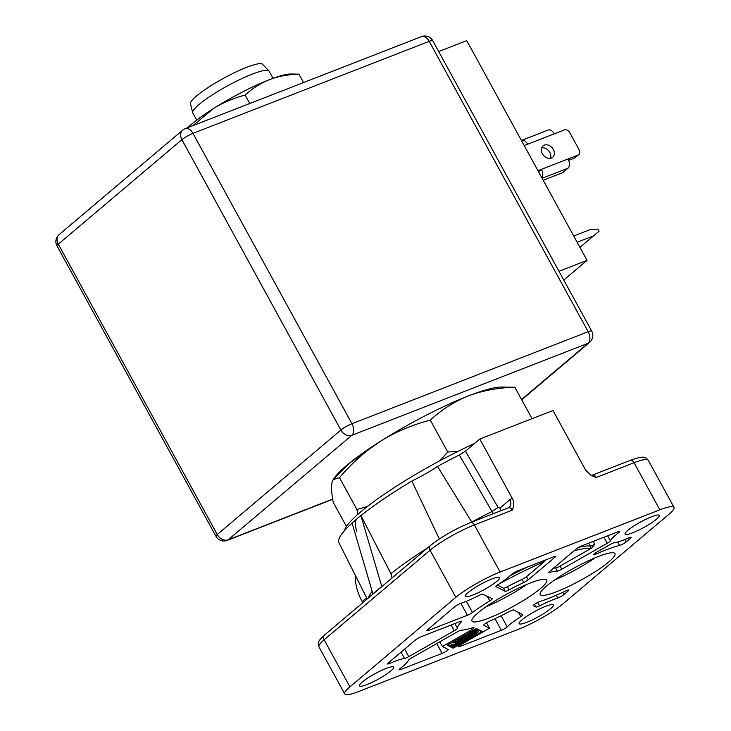<?xml version="1.0" encoding="UTF-8"?>
<svg xmlns="http://www.w3.org/2000/svg" width="731" height="731" viewBox="0 0 731 731"><rect width="100%" height="100%" fill="white"/><g stroke="black" fill="none" stroke-linecap="round" stroke-linejoin="round"><path stroke-width="1.1" d="M521.559 399.501L588.053 343.287A9.064 5.592 -111.3 0 0 588.172 331.71A9.064 1.48 -28.7 0 1 591.717 331.088L432.743 40.717A9.064 1.48 151.3 0 0 429.198 41.338L192.966 133.344A9.064 1.48 151.3 0 0 181.9 139.667L58.288 244.154A9.064 1.48 151.3 0 0 56.991 245.918L215.965 536.289A9.064 1.48 -28.7 0 1 217.262 534.525A9.064 6.99 49.8 0 0 228.218 539.78A9.064 5.592 68.7 0 1 227.213 540.383A9.064 9.064 0 0 1 215.965 536.289M438.673 51.563L466.753 40.625L587.057 260.364L558.977 271.302M185.263 128.629A9.064 5.592 68.7 0 1 192.966 133.344L351.94 423.724A9.064 5.592 68.7 0 1 351.821 435.301A9.064 6.99 -130.2 0 1 340.874 430.047A9.064 1.48 -28.7 0 1 351.94 423.724L588.172 331.71L429.198 41.338A9.064 5.592 -111.3 0 0 421.495 36.623L185.263 128.629A9.064 9.064 0 0 0 182.695 130.155A9.064 6.99 -130.2 0 0 181.9 139.667L340.874 430.047L217.262 534.525L58.288 244.154A9.064 6.99 49.8 0 1 59.092 234.633L182.695 130.155M587.057 260.364L563.775 280.055M573.707 235.985L590.155 229.58L597.967 229.086L599.1 231.16L593.599 235.857L577.143 242.263M593.599 235.857L579.957 247.389M568.672 160.327L574.493 158.06A4.532 3.491 49.8 0 0 575.27 157.604L578.806 154.616A4.532 3.491 49.8 0 0 579.199 149.855L569.751 132.594A4.532 3.491 49.8 0 0 564.277 129.963L527.672 144.217A7.255 4.468 -111.3 0 0 521.514 140.443A7.255 4.468 -111.3 0 0 521.422 140.48M541.671 147.854A7.484 5.766 -130.2 0 1 549.813 152.441A7.484 5.766 -130.2 0 1 550.516 158.316M574.493 158.06L578.02 155.073A4.532 3.491 49.8 0 0 578.806 154.616M578.02 155.073L568.042 158.965A7.255 4.468 68.7 0 1 567.95 168.231L542.119 178.291M543.215 180.274L562.651 172.708L567.95 168.231M541.927 177.935A7.255 4.468 -111.3 0 0 541.424 169.336L537.961 170.679M538.546 171.758L541.424 169.336L568.042 158.965M524.209 145.57L527.672 144.217M553.349 149.453A7.484 5.766 -130.2 0 1 552.691 157.302A7.484 5.766 -130.2 0 1 542.365 153.729A7.484 5.766 -130.2 0 1 543.032 145.88A7.484 5.766 -130.2 0 1 553.349 149.453M521.514 140.443L548.131 130.072A7.255 4.468 68.7 0 1 554.29 133.855M595.18 557.79A42.617 6.935 -28.7 0 1 554.381 580.131M608.85 561.883A42.617 6.935 151.3 0 0 614.954 553.595A42.617 6.935 151.3 0 0 586.801 561.545A42.617 6.935 151.3 0 0 546.295 586.244A42.617 6.935 151.3 0 0 540.191 594.531A42.617 6.935 151.3 0 0 568.343 586.582A42.617 6.935 151.3 0 0 608.85 561.883M562.861 603.934A36.276 5.903 -28.7 0 1 518.59 629.227L358.884 691.435A36.276 5.903 -28.7 0 1 344.721 693.929A36.276 5.903 -28.7 0 1 349.921 686.875L455.87 597.318A36.276 5.903 -28.7 0 1 500.141 572.026L659.846 509.827A36.276 5.903 -28.7 0 1 674.009 507.332A36.276 5.903 -28.7 0 1 668.81 514.386L562.861 603.934M540.638 588.446A42.617 6.935 151.3 0 0 546.751 580.158A42.617 6.935 151.3 0 0 518.59 588.108A42.617 6.935 151.3 0 0 478.092 612.806A42.617 6.935 151.3 0 0 471.979 621.094A42.617 6.935 151.3 0 0 500.141 613.145A42.617 6.935 151.3 0 0 540.638 588.446M367.044 684.527A19.499 3.171 151.3 0 0 385.319 674.96A19.499 3.171 151.3 0 0 393.644 667.147A19.499 3.171 151.3 0 0 386.032 668.481A19.499 3.171 151.3 0 0 367.757 678.057A19.499 3.171 151.3 0 0 359.433 685.87A19.499 3.171 151.3 0 0 367.044 684.527M651.687 516.726A19.499 3.171 151.3 0 0 633.412 526.293A19.499 3.171 151.3 0 0 625.087 534.114A19.499 3.171 151.3 0 0 632.699 532.771A19.499 3.171 151.3 0 0 650.974 523.204A19.499 3.171 151.3 0 0 659.298 515.382A19.499 3.171 151.3 0 0 651.687 516.726M550.553 608.731A19.499 3.171 151.3 0 0 553.349 604.939A19.499 3.171 151.3 0 0 540.465 608.576A19.499 3.171 151.3 0 0 521.934 619.879A19.499 3.171 151.3 0 0 519.147 623.662A19.499 3.171 151.3 0 0 532.022 620.025A19.499 3.171 151.3 0 0 550.553 608.731M468.178 592.521A19.499 3.171 151.3 0 0 465.382 596.313A19.499 3.171 151.3 0 0 478.266 592.677A19.499 3.171 151.3 0 0 496.788 581.383A19.499 3.171 151.3 0 0 499.584 577.591A19.499 3.171 151.3 0 0 486.709 581.227A19.499 3.171 151.3 0 0 468.178 592.521M482.277 631.52L476.374 628.514L447.18 645.199L453.083 648.196L482.277 631.52M518.562 612.496L520.81 616.589C514.706 620.546 510.174 623.963 507.204 626.869A36.276 5.903 -28.7 0 1 509.626 624.667A36.276 5.903 -28.7 0 1 520.81 616.589A4.532 0.74 151.3 0 0 522.857 614.707A4.532 0.74 151.3 0 0 522.793 614.643L513.591 609.965A4.532 0.74 151.3 0 0 509.653 611.372A58.946 9.594 -28.7 0 1 489.551 621.176A4.532 0.74 151.3 0 0 484.699 624.055L484.351 624.347A4.532 0.74 151.3 0 0 483.703 625.233A4.532 0.74 151.3 0 0 483.767 625.288L489.45 628.185L458.958 645.811A4.532 0.74 151.3 0 0 458.31 646.697A4.532 0.74 151.3 0 0 460.082 646.387L459.507 645.345M495.015 618.691L501.365 630.305A4.532 0.74 151.3 0 0 507.204 626.869L501.119 615.749M501.365 630.305L460.082 646.387M472.948 627.655L473.386 628.459A4.532 0.74 151.3 0 0 474.035 627.582A4.532 0.74 151.3 0 0 472.866 627.673A58.946 9.594 -28.7 0 1 461.435 630.159A4.532 0.74 151.3 0 0 456.948 632.023L411.48 658.001A4.532 0.74 151.3 0 0 408.3 660.413A36.276 5.903 -28.7 0 1 400.085 668.591A4.532 0.74 151.3 0 0 399.053 669.779A4.532 0.74 151.3 0 0 400.826 669.459L400.268 668.454M473.386 628.459L472.125 629.528L471.367 628.148M436.736 643.572L442.109 653.377A4.532 0.74 151.3 0 0 447.646 650.215L448.414 649.567L442.401 646.506L472.125 629.528M442.109 653.377L400.826 669.459M567.813 590.072L568.261 590.886A4.532 0.74 151.3 0 0 568.91 589.999A4.532 0.74 151.3 0 0 565.831 590.886A58.946 9.594 -28.7 0 1 540.099 601.421A4.532 0.74 151.3 0 0 535.558 603.632A4.532 0.74 151.3 0 0 533.237 605.697A4.532 0.74 151.3 0 0 533.301 605.761L536.079 607.059A4.532 0.74 151.3 0 0 539.569 605.871A36.276 5.903 -28.7 0 1 557.826 597.949A4.532 0.74 151.3 0 0 563.857 594.605L562.642 592.393M568.261 590.886L563.857 594.605M457.46 628.212A58.946 9.594 -28.7 0 1 461.389 621.834A4.532 0.74 151.3 0 0 461.672 621.286A4.532 0.74 151.3 0 0 459.909 621.606L421.102 636.719A4.532 0.74 151.3 0 0 415.564 639.881L388.179 663.026A4.532 0.74 151.3 0 0 387.521 663.912A4.532 0.74 151.3 0 0 389.842 663.373A36.276 5.903 -28.7 0 1 404.517 658.476A4.532 0.74 151.3 0 0 408.775 656.648L454.234 630.752A4.532 0.74 151.3 0 0 457.46 628.212L454.91 623.543M554.336 556.574L554.783 557.387A4.532 0.74 151.3 0 0 555.432 556.501A4.532 0.74 151.3 0 0 553.659 556.812L517.365 570.957A4.532 0.74 151.3 0 0 511.526 574.392A36.276 5.903 -28.7 0 1 497.921 584.663A4.532 0.74 151.3 0 0 495.874 586.554A4.532 0.74 151.3 0 0 495.938 586.609L505.139 591.297A4.532 0.74 151.3 0 0 509.078 589.88A58.946 9.594 -28.7 0 1 523.762 582.543A4.532 0.74 151.3 0 0 528.193 579.857L526.475 576.722L544.75 561.271A6.351 1.033 -28.7 0 1 541.397 562.98A97.936 15.945 151.3 0 0 500.58 583.174A6.351 1.033 -28.7 0 1 498.807 584.087M554.783 557.387L528.193 579.857M630.113 537.413L630.551 538.226A4.532 0.74 151.3 0 0 631.2 537.349A4.532 0.74 151.3 0 0 628.888 537.879A36.276 5.903 -28.7 0 1 614.214 542.777A4.532 0.74 151.3 0 0 609.956 544.613L596.752 552.133A4.532 0.74 151.3 0 0 593.535 554.728A4.532 0.74 151.3 0 0 596.085 554.089A58.946 9.594 -28.7 0 1 619.596 545.445A4.532 0.74 151.3 0 0 626.147 541.945L624.841 539.551M630.551 538.226L626.147 541.945M460.877 603.322L467.411 615.255A4.532 0.74 151.3 0 0 472.454 612.477A58.946 9.594 -28.7 0 1 489.797 600.882A4.532 0.74 151.3 0 0 492.274 598.726A4.532 0.74 151.3 0 0 492.201 598.662L482.652 594.193A4.532 0.74 151.3 0 0 479.161 595.381A36.276 5.903 -28.7 0 1 460.905 603.313A4.532 0.74 151.3 0 0 454.874 606.648L427.489 629.802A4.532 0.74 151.3 0 0 426.84 630.679A4.532 0.74 151.3 0 0 428.604 630.369L428.037 629.336M467.411 615.255L428.604 630.369M549.712 572.437A58.946 9.594 -28.7 0 1 557.296 571.103A4.532 0.74 151.3 0 0 561.783 569.23L607.251 543.261A4.532 0.74 151.3 0 0 610.422 540.839A36.276 5.903 -28.7 0 1 615.575 535.119A36.276 5.903 -28.7 0 1 618.645 532.671A4.532 0.74 151.3 0 0 619.678 531.483A4.532 0.74 151.3 0 0 617.905 531.793L581.611 545.929A4.532 0.74 151.3 0 0 576.074 549.091L549.493 571.56A4.532 0.74 151.3 0 0 548.844 572.446A4.532 0.74 151.3 0 0 549.712 572.437L549.319 571.715M618.124 531.711L618.645 532.671C613.958 536.243 611.217 538.966 610.422 540.839L607.653 535.786M362.777 602.7L362.174 601.604A49.872 38.432 -130.2 0 1 355.22 575.096M367.236 598.945L338.919 542.722A121.702 19.819 -28.7 0 1 352.077 523.094M591.013 475.342L596.14 477.507A4.532 2.796 -111.3 0 0 592.284 475.15L590.913 475.278L585.659 470.161L553.011 410.52L479.81 439.029L465.464 451.155L498.103 507.451L499.913 508.127A7.255 5.592 -130.2 0 1 500.836 510.768M360.922 515.602A121.702 19.819 -28.7 0 1 411.864 481.062A36.276 5.903 151.3 0 0 437.485 466.424A121.702 19.819 -28.7 0 1 459.324 454.993L465.464 451.155M479.81 439.029L512.458 498.679C514.24 501.475 514.185 505.304 512.294 510.165L474.364 524.94A36.276 5.903 151.3 0 0 430.084 550.233L324.144 639.789A36.276 5.903 151.3 0 0 318.944 646.834C318.314 642.549 316.422 642.65 324.537 635.029A4.532 3.491 49.8 0 0 324.144 639.789L349.921 686.875M493.398 513.665L492.045 511.517A124.023 20.194 151.3 0 0 471.769 522.053L437.485 466.424M459.324 454.993L492.045 511.517L498.103 507.451M411.864 481.062L439.349 538.966M427.69 547.839A124.023 20.194 151.3 0 0 390.948 573.652L392.054 577.965M390.948 573.652L360.876 515.529L381.746 586.436L372.911 593.892L352.05 522.994L360.876 515.529M382.276 586.225L381.746 586.436M356.618 531.263C355.047 525.132 354.992 521.13 356.463 519.266L356.381 519.339M373.45 593.691L372.911 593.892M344.338 530.852A112.446 18.312 -28.7 0 1 360.685 511.91A112.446 18.312 -28.7 0 1 474.565 443.461M526.969 584.361A42.617 6.935 -28.7 0 1 486.17 606.693M452.727 647.547L453.083 648.196M481.756 631.73L453.43 647.904L447.701 644.989L476.018 628.815L481.756 631.73L481.391 631.072M478.704 631.502L472.491 636.756L462.577 642.412L476.694 630.478L478.704 631.502M461.718 642.549L454.408 647.081L453.412 646.569L470.088 632.47L475.04 629.638L476.265 630.259L461.718 642.549M467.2 634.124L452.827 646.268L450.817 645.254L452.096 644.166L453.649 644.952L458.191 641.105L453.604 642.896L454.508 642.129L459.095 640.347L463.646 636.5L457.286 639.78L467.2 634.124M476.338 631.2L477.005 630.634M475.643 631.374L476.959 632.352L471.495 636.966L466.131 640.036L465.894 639.607M475.872 631.794L466.131 640.036M476.173 630.917L476.959 632.352M460.101 643.006L460.439 643.636M474.163 630.14L474.766 631.228M474.291 630.067L474.986 631.346M453.905 646.149L454.408 647.081M458.374 644.459L455.148 645.72L471.075 632.251L474.309 630.999L458.374 644.459M473.916 630.286L474.309 630.999M451.657 644.541L452.407 644.322M451.968 644.705L452.827 646.268M489.45 628.185L486.499 622.794M439.824 641.809L442.401 646.506M497.336 585.056L503.421 588.153A4.532 0.74 151.3 0 0 507.36 586.746A58.946 9.594 -28.7 0 1 522.044 579.409A4.532 0.74 151.3 0 0 526.475 576.722M545.536 559.983L544.75 561.271M553.559 568.124A58.946 9.594 -28.7 0 1 555.578 567.96A4.532 0.74 151.3 0 0 560.056 566.096L591.854 547.93A6.351 1.033 -28.7 0 1 589.588 548.515A97.936 15.945 151.3 0 0 574.018 550.827M588.674 543.179L590.246 546.039A4.532 0.74 151.3 0 0 594.824 544.175L591.854 547.93M333.336 479.426L349.528 463.07L380.668 441.168A99.745 16.237 -28.7 0 1 468.343 395.955A99.745 16.237 -28.7 0 1 501.393 387.028L514.825 387.202L532.058 418.68M514.825 387.202C497.509 387.777 482.012 390.692 468.343 395.955C454.719 401.328 442.036 409.387 430.303 420.124C411.9 424.93 395.361 431.939 380.668 441.168C366.012 450.534 352.287 462.686 339.476 477.626L333.135 479.719L332.112 482.213C331.125 486.243 331.481 492.913 333.181 502.215L346.467 526.475M430.303 420.124L447.756 452.005L458.127 451.319M357.733 514.46L356.929 509.507L339.476 477.626M356.929 509.507L367.483 506.409M439.715 460.832L447.756 452.005M380.668 441.168A99.745 16.237 151.3 0 0 346.585 465.51A99.745 16.237 151.3 0 0 333.711 478.832L333.135 479.719M273.029 78.318L269.127 71.181A43.531 7.091 151.3 0 0 268.935 70.925A43.531 7.091 151.3 0 0 252.131 74.169A43.531 7.091 151.3 0 0 212.072 95.057A43.531 7.091 151.3 0 0 192.655 112.693A43.531 7.091 151.3 0 0 192.765 112.985L196.676 120.122M268.935 70.925L262.52 64.264A41.1 6.689 151.3 0 0 246.658 67.325A41.1 6.689 151.3 0 0 208.828 87.044A41.1 6.689 151.3 0 0 190.499 103.692L192.655 112.693M187.812 127.633A63.478 10.335 151.3 0 1 191.887 123.959A63.478 10.335 151.3 0 1 213.571 108.471A63.478 10.335 151.3 0 1 269.364 79.697A63.478 10.335 151.3 0 1 290.399 74.014L298.942 74.133C287.932 74.498 278.072 76.353 269.364 79.697C260.693 83.124 252.624 88.25 245.159 95.076C233.454 98.137 222.928 102.596 213.571 108.471L192.847 125.677M245.159 95.076L249.774 103.5M298.942 74.133L303.557 82.557M521.706 399.775L589.615 342.364A9.064 6.99 -130.2 0 1 588.053 343.287L351.821 435.301L228.218 539.78L332.66 499.099M366.66 597.812L362.174 601.604M499.913 508.127L509.827 499.757A11.787 7.264 68.7 0 1 512.458 498.679M509.827 499.757A7.255 5.592 -130.2 0 1 509.187 507.369L508.438 507.807A4.532 2.796 68.7 0 1 512.294 510.165M455.87 597.318L430.084 550.233A4.532 3.491 -130.2 0 1 430.486 545.472C441.688 536.645 455.029 529.016 470.508 522.583A4.532 2.796 68.7 0 1 474.364 524.94L500.141 572.026M372.18 591.397A124.023 20.194 151.3 0 0 368.351 597.995M659.846 509.827L634.069 462.732L596.14 477.507M648.233 460.247A36.276 5.903 151.3 0 0 634.069 462.732A4.532 2.796 -111.3 0 0 630.213 460.375C645.564 454.874 645.482 457.551 648.233 460.247L674.009 507.332M447.646 650.215L446.851 648.772M556.346 595.235L557.826 597.949M539.569 605.871L537.687 602.435M534.562 604.299L536.079 607.059M461.06 621.24L461.389 621.834M451.1 625.032L454.234 630.752M389.842 663.373L389.184 662.176M401.045 652.153L404.517 658.476M408.775 656.648L404.645 649.11M503.421 588.153L505.139 591.297M541.397 562.98A1.809 0.841 -113.7 0 0 541.488 561.554M522.044 579.409L523.762 582.543M509.078 589.88L507.36 586.746M510.055 575.763A99.745 16.237 -28.7 0 1 527.937 566.836M596.085 554.089L595.445 552.928M617.704 542L619.596 545.445M472.454 612.477L466.323 601.284M487.339 596.386L489.797 600.882M555.578 567.96L557.296 571.103M561.783 569.23L560.056 566.096M578.824 547.272A99.745 16.237 -28.7 0 1 590.246 546.039A1.809 1.745 96.3 0 1 589.588 548.515M603.943 537.23L607.251 543.261M594.824 544.175L593.298 541.379M432.743 40.717A9.064 9.064 0 0 0 421.495 36.623M332.687 499.3L227.213 540.383M589.615 342.364A9.064 9.064 0 0 0 591.717 331.088M59.092 234.633A9.064 9.064 0 0 0 56.991 245.918M470.508 522.583L508.438 507.807M324.537 635.029L430.486 545.472M318.944 646.834L344.721 693.929M592.284 475.15L630.213 460.375"/></g></svg>
